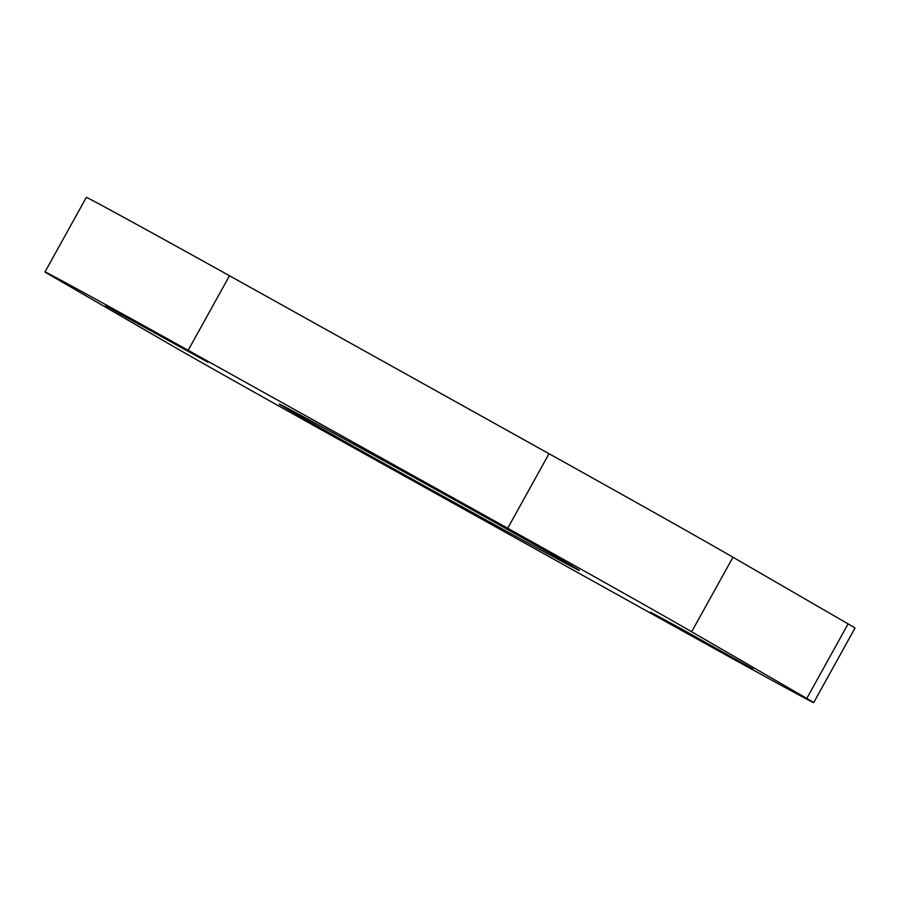 <?xml version="1.0" encoding="UTF-8"?>
<svg xmlns="http://www.w3.org/2000/svg" width="900" height="900" viewBox="0 0 900 900"><rect width="100%" height="100%" fill="white"/><g stroke="black" fill="none" stroke-linecap="round" stroke-linejoin="round"><path stroke-width="1.35" d="M121.86 314.865L105.57 305.494L136.485 322.2L208.08 362.317L121.86 314.865M666.889 621.607L650.599 612.236L681.514 628.942L753.109 669.049L666.889 621.607M326.981 431.539A171.54 1.193 29 0 1 279.304 404.111A171.54 1.193 29 0 1 369.81 453.015A171.54 1.193 29 0 1 531.697 543.015A171.54 1.193 29 0 1 579.364 570.442A171.54 1.193 29 0 1 488.869 521.528A171.54 1.193 29 0 1 326.981 431.539M238.601 383.423A319.635 2.228 29 0 1 169.819 344.374L53.021 276.75A127.856 0.889 29 0 1 45 271.924A127.856 0.889 29 0 1 188.167 350.303L507.701 528.255A319.635 2.228 29 0 1 691.65 631.778L806.783 698.445A127.856 0.889 29 0 1 813.679 702.63A127.856 0.889 29 0 1 667.541 622.597L343.553 442.147A319.635 2.228 29 0 1 238.601 383.423M45 271.924L86.321 197.37A127.856 0.889 29 0 1 229.489 275.749L549.023 453.713A319.635 2.228 29 0 1 732.971 557.235L848.104 623.903A127.856 0.889 29 0 1 855 628.076L813.679 702.63M732.971 557.235L691.65 631.778M549.023 453.713L507.701 528.255M848.104 623.903L806.783 698.445M229.489 275.749L188.167 350.303"/></g></svg>
